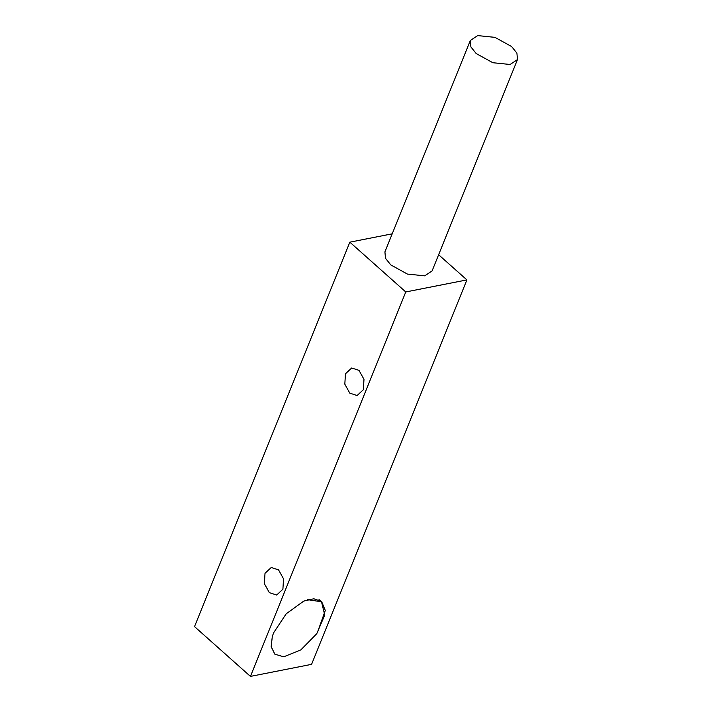 <?xml version="1.0" encoding="UTF-8"?>
<svg xmlns="http://www.w3.org/2000/svg" width="712" height="712" viewBox="0 0 712 712"><rect width="100%" height="100%" fill="white"/><g stroke="black" fill="none" stroke-linecap="round" stroke-linejoin="round"><path stroke-width="1.07" d="M307.744 599.673L321.512 601.791L324.752 615.061L316.733 633.733L300.829 649.923L283.75 656.811L274.841 654.177L271.192 646.621L272.34 636.199L273.817 632.478L286.197 613.806L303.775 601.088L313.796 598.774L321.593 601.453L325.286 610.478L317.267 632.941M517.482 59.568L432.086 270.934L424.717 275.847L407.433 274.084L390.772 264.9L385.495 258.296L384.916 251.879L470.321 40.513L470.89 46.921L476.168 53.533L492.829 62.718L510.121 64.481L517.482 59.568L516.912 53.151L511.625 46.547L494.965 37.362L477.681 35.6L470.321 40.513M274.788 654.123L271.156 646.692L272.34 636.199M319.501 600.038L320.062 600.652M358.999 370.365L363.983 379.336L363.351 389.722L357.113 395.525L349.797 393.149L344.822 384.177L345.453 373.791L351.683 367.988L358.999 370.365M278.552 569.876L283.536 578.847L282.904 589.233L276.665 595.036L269.35 592.66L264.375 583.689L265.006 573.302L271.236 567.5L278.552 569.876M392.214 233.821L349.841 242.169L405.769 291.956L466.903 279.905L438.628 254.736M466.903 279.905L311.58 664.349L250.446 676.4L194.518 626.613L349.841 242.169M405.769 291.956L250.446 676.4M321.254 601.551L319.012 599.575"/></g></svg>
